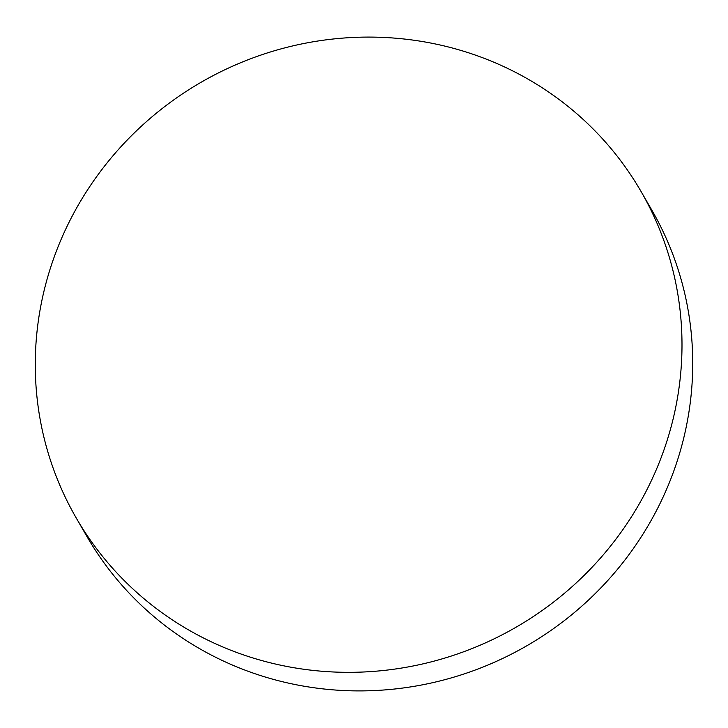 <?xml version="1.0" encoding="UTF-8"?>
<svg xmlns="http://www.w3.org/2000/svg" width="728" height="728" viewBox="0 0 728 728"><rect width="100%" height="100%" fill="white"/><g stroke="black" fill="none" stroke-linecap="round" stroke-linejoin="round"><path stroke-width="1.09" d="M663.326 451.733A326.199 314.714 -30 0 0 641.059 191.491A326.199 314.714 -30 0 0 331.64 39.175A326.199 314.714 -30 0 0 53.945 257.694A326.199 314.714 -30 0 0 76.203 517.936A326.199 314.714 -30 0 0 385.631 670.251A326.199 314.714 -30 0 0 663.326 451.733M76.203 517.936L86.941 536.509A326.199 314.714 -30 0 0 396.36 688.825A326.199 314.714 -30 0 0 674.055 470.306A326.199 314.714 -30 0 0 651.797 210.064L641.059 191.491"/></g></svg>
